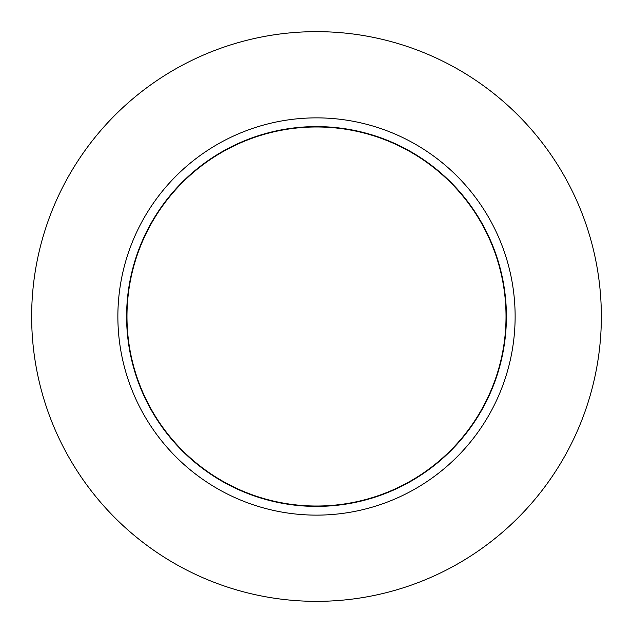 <?xml version="1.0" encoding="UTF-8"?>
<svg xmlns="http://www.w3.org/2000/svg" width="633" height="633" viewBox="0 0 633 633"><rect width="100%" height="100%" fill="white"/><g stroke="black" fill="none" stroke-linecap="round" stroke-linejoin="round"><path stroke-width="0.95" d="M316.5 126.98A189.52 189.52 0 0 0 126.98 316.5A189.52 189.52 0 0 0 316.5 506.02A189.52 189.52 0 0 0 506.02 316.5A189.52 189.52 0 0 0 316.5 126.98M160.703 554.967A284.85 284.85 0 0 1 78.033 160.703A284.85 284.85 0 0 1 472.297 78.033A284.85 284.85 0 0 1 554.967 472.297A284.85 284.85 0 0 1 160.703 554.967M425.139 150.211A198.635 198.635 0 0 1 482.789 425.139A198.635 198.635 0 0 1 207.861 482.789A198.635 198.635 0 0 1 150.211 207.861A198.635 198.635 0 0 1 425.139 150.211M420.367 157.522A189.9 189.9 0 0 1 475.478 420.367A189.9 189.9 0 0 1 212.633 475.478A189.9 189.9 0 0 1 157.522 212.633A189.9 189.9 0 0 1 420.367 157.522"/></g></svg>
